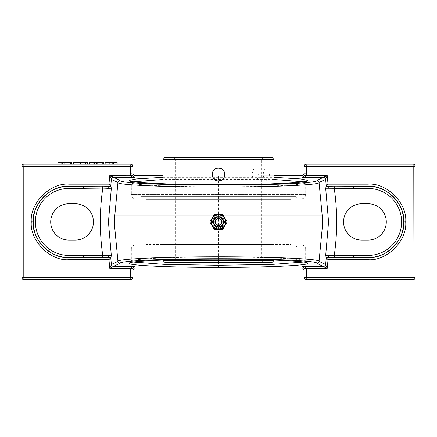 <?xml version="1.0" encoding="UTF-8"?>
<svg xmlns="http://www.w3.org/2000/svg" width="437" height="437" viewBox="0 0 437 437"><rect width="100%" height="100%" fill="white"/><g stroke="black" fill="none" stroke-linecap="round" stroke-linejoin="round"><path stroke-width="0.33" stroke-dasharray="2.19 1.64" d="M303.655 262.031L305.709 261.14C306.872 260.425 301.06 259.6 288.267 258.671C274.884 257.786 248.107 257.005 218.5 257.022C188.893 257.005 162.116 257.786 148.733 258.671C135.94 259.6 130.128 260.425 131.291 261.14L133.416 262.047M306.069 262.528L305.665 261.277L305.665 249.281L131.335 249.281L131.335 261.277L130.931 262.528M301.437 245.004L135.563 245.004L301.437 245.004A4.277 4.277 0 0 1 305.709 249.281L305.665 249.281M131.335 249.281L305.709 249.281L305.709 261.14L306.277 262.588M135.563 245.004A4.277 4.277 0 0 0 131.291 249.281L131.291 261.14L130.723 262.588M139.84 245.004L297.16 245.004L139.84 245.004L139.84 246.075L297.16 246.075L297.16 245.004M296.089 247.14L140.911 247.14L139.84 246.075L297.16 246.075L296.089 247.14L140.911 247.14M291.818 247.14L145.182 247.14L291.818 247.14L290.747 246.075L290.747 244.469L146.253 244.469L290.747 244.469L290.212 245.004L146.788 245.004L146.253 244.469L146.253 246.075L145.182 247.14M146.253 246.075L290.747 246.075L146.253 246.075M146.788 245.004L290.212 245.004M274.611 245.004L162.389 245.004L274.611 245.004L274.075 244.469L274.075 199.37L162.925 199.37L162.389 198.835L274.611 198.835L162.389 198.835M274.611 198.835L274.075 199.37L162.925 199.37L162.925 244.469L274.075 244.469L162.925 244.469L162.389 245.004M290.212 198.835L146.788 198.835L290.212 198.835L290.747 199.37L290.747 197.764L146.253 197.764L290.747 197.764L291.818 196.699L145.182 196.699L291.818 196.699M146.788 198.835L146.253 199.37L290.747 199.37L146.253 199.37L146.253 197.764L145.182 196.699M296.089 196.699L140.911 196.699L296.089 196.699L297.16 197.764L139.84 197.764L297.16 197.764L297.16 198.835L139.84 198.835L139.84 197.764L140.911 196.699M139.84 198.835L297.16 198.835M301.437 198.835L135.563 198.835L301.437 198.835A4.277 4.277 0 0 0 305.709 194.558L305.665 182.568L303.655 181.808M133.416 181.797L131.335 182.562L131.335 194.558L131.291 182.699C130.991 183.753 139.507 184.72 156.834 185.61C175.685 186.43 196.24 186.834 218.5 186.817C240.76 186.834 261.315 186.43 280.166 185.61C297.493 184.72 306.009 183.753 305.709 182.699L305.709 194.558L131.291 194.558A4.277 4.277 0 0 0 135.563 198.835M274.075 179.525L162.925 179.525M307.85 180.563C306.55 180.689 305.834 181.404 305.709 182.699L306.069 181.317M130.931 181.317L131.291 182.699L130.723 181.251M368.123 203.751L361.71 203.751A18.168 18.168 0 0 0 343.542 221.92A18.168 18.168 0 0 0 361.71 240.088L368.123 240.088A18.168 18.168 0 0 0 386.292 221.92A18.168 18.168 0 0 0 368.123 203.751M302.934 175.521L303.999 177.373C305.365 176.521 306.08 175.281 306.135 173.669L306.135 166.344L413.014 166.344L413.014 277.495L306.135 277.495L306.135 270.17L303.999 270.17L303.999 277.495A2.136 2.136 0 0 0 306.135 279.631L413.014 279.631A2.136 2.136 0 0 0 415.15 277.495L415.15 166.344A2.136 2.136 0 0 0 413.014 164.208L306.135 164.208A2.136 2.136 0 0 0 303.999 166.344L303.999 175.237M306.135 270.17C306.08 268.558 305.365 267.324 303.999 266.466L302.934 268.318M303.999 266.477L301.841 265.893L218.5 265.854L218.5 177.99L301.841 177.952L303.999 177.367L303.999 266.466M134.066 175.521L133.001 177.367L135.159 177.952L218.5 177.99L218.5 175.849L274.075 175.827L218.5 175.849M218.5 267.985L218.5 265.854L135.159 265.893L133.001 266.477L133.001 177.373C131.635 176.521 130.92 175.281 130.865 173.669L133.001 173.669L133.001 166.344A2.136 2.136 0 0 0 130.865 164.208L130.865 173.669M75.29 240.088A18.168 18.168 0 0 0 93.458 221.92A18.168 18.168 0 0 0 75.29 203.751L68.877 203.751A18.168 18.168 0 0 0 50.708 221.92A18.168 18.168 0 0 0 68.877 240.088L75.29 240.088M133.001 266.466C131.635 267.324 130.92 268.558 130.865 270.17L130.865 279.631A2.136 2.136 0 0 0 133.001 277.495L133.001 268.602M83.505 186.293L68.877 186.293M68.877 257.546L83.505 257.546M133.001 175.237L133.001 173.669M303.999 268.602L303.999 270.17M368.123 186.293L353.495 186.293M353.495 257.546L368.123 257.546M133.001 266.477L134.066 268.318M130.865 270.17L133.001 270.17M73.563 164.208L87.4 164.208L73.563 164.208M117.154 164.208L105.148 164.208L117.154 164.208L117.154 162.498L113.5 162.498L113.5 164.208L113.5 162.498L113.5 164.208L113.5 162.498L113.931 162.072L113.5 162.498L113.931 162.072L113.5 162.498L108.802 162.498L108.376 162.072L109.556 162.072L109.763 162.498L113.5 162.498L109.354 162.498L109.354 164.208M103.323 164.208L89.749 164.208L103.323 164.208L103.323 162.498L89.749 162.498L89.749 164.208M71.739 164.208L57.903 164.208L71.739 164.208M99.144 164.208L93.665 164.208L99.144 164.208L99.144 162.498L99.549 162.072M90.011 164.208L96.599 164.208L90.011 164.208M71.313 162.072L64.774 162.072L64.774 164.208L57.903 164.208M70.696 164.208L69.002 164.208L70.696 164.208M23.986 164.208L23.986 166.344L21.85 166.344A2.136 2.136 0 0 1 23.986 164.208A2.136 2.136 0 0 0 21.85 166.344L21.85 277.495A2.136 2.136 0 0 0 23.986 279.631L23.986 166.344L133.001 166.344A2.136 2.136 0 0 0 130.865 164.208M303.999 173.669L306.135 173.669M105.148 162.498L109.354 162.498L109.469 162.072M97.544 162.072L96.599 162.498L90.011 162.498L94.474 162.498L94.474 164.208M90.437 162.072L94.796 162.072A0.426 0.322 -90 0 0 94.474 162.498L96.599 162.498L96.599 164.208M93.234 162.072L93.665 162.498L102.799 162.498L93.665 162.498L93.665 164.208M96.326 162.072L96.326 164.208M86.974 162.072L80.435 162.072L80.441 164.208M68.385 162.072L70.27 162.072L68.385 162.072L69.002 162.498L69.002 164.208M59.377 162.072L61.317 162.072L60.694 162.498L58.951 162.498L60.694 162.498L60.694 164.208M64.884 162.072L68.511 162.072L68.085 162.498L64.807 162.498L64.818 162.072L64.807 162.498L61.557 162.498L68.085 162.498L68.085 164.208L64.807 164.208L64.813 162.498L62.6 162.498L67.041 162.498L67.467 162.072L64.884 162.072L64.884 164.208L67.041 164.208L67.041 162.498L64.813 162.498L64.807 164.208L62.6 164.208L62.6 162.498L62.174 162.072M67.041 164.208L61.557 164.208L61.557 162.498L61.131 162.072M62.6 164.208L64.884 164.208M64.763 162.072L64.763 164.208L68.085 164.208M61.557 164.208L64.763 164.208M80.435 162.072L73.995 162.072M76.792 162.072L80.457 162.072L76.792 162.072L77.218 162.498L80.452 162.498L80.457 162.072L80.452 162.498L83.746 162.498L84.172 162.072M83.746 164.208L80.452 164.208L83.746 164.208L83.746 162.498L77.218 162.498L77.218 164.208L80.452 164.208L80.452 162.498L80.452 164.208L78.223 164.208L78.223 162.498L77.857 162.072M78.223 164.208L77.218 164.208M112.353 164.208L108.802 164.208L112.353 164.208L112.347 162.072L109.556 162.072M109.763 164.208L109.763 162.498L108.802 162.498L108.802 164.208M97.293 164.208L97.293 162.498A0.426 0.311 -90 0 0 96.981 162.072L90.175 162.072M263.101 174.467L264.199 169.933L266.63 168.054L268.733 169.933L269.514 174.467L268.733 179.006L266.63 180.88L264.199 179.001L263.101 174.467M251.898 174.467L253.045 169.933L255.525 168.054L257.579 169.933L258.311 174.467L257.579 179.006L255.525 180.88L253.045 179.001L251.898 174.467M218.5 168.054L216.02 168.556M214.813 169.223L213.862 170.042M213.261 170.769L212.338 176.248L216.042 180.388M217.26 180.76L218.5 180.88M263.385 157.369L261.25 159.505L261.25 260.397L263.385 262.533L173.615 262.533L175.75 260.397L261.25 260.397L175.75 260.397L175.75 159.505L261.25 159.505L175.75 159.505L173.615 157.369L263.385 157.369L173.615 157.369M162.925 183.786L162.925 260.053M274.075 183.786L274.075 260.053M221.188 180.29L224.454 176.854M224.776 175.772L224.908 174.707M224.694 172.806L223.842 170.916M220.559 168.398L219.948 168.223M162.925 159.505L274.075 159.505M274.075 260.397L162.925 260.397M271.94 157.369L165.06 157.369M165.06 262.533L271.94 262.533M173.615 262.533L263.385 262.533M218.5 218.762A3.157 3.157 0 0 0 215.343 221.92A3.157 3.157 0 0 0 218.5 225.077A3.157 3.157 0 0 0 221.657 221.92A3.157 3.157 0 0 0 218.5 218.762M218.5 218.713A3.206 3.206 0 0 0 215.294 221.92A3.206 3.206 0 0 0 218.5 225.126A3.206 3.206 0 0 1 215.294 221.92A3.206 3.206 0 0 1 218.5 218.713A3.206 3.206 0 0 1 221.706 221.92A3.206 3.206 0 0 1 218.5 225.126A3.206 3.206 0 0 0 221.706 221.92A3.206 3.206 0 0 0 218.5 218.713M227.136 221.92L222.821 214.441L214.179 214.441L209.864 221.92L214.179 229.403L222.821 229.403L227.136 221.92M218.5 227.906A5.987 5.987 0 0 0 224.487 221.92A5.987 5.987 0 0 0 218.5 215.933A5.987 5.987 0 0 0 212.513 221.92A5.987 5.987 0 0 0 218.5 227.906M131.335 194.558L305.665 194.558M162.925 177.34L274.075 177.34M223.629 227.999L213.371 227.999M213.371 215.84L223.629 215.84M133.001 277.495L21.85 277.495A2.136 2.136 0 0 0 23.986 279.631M306.135 277.495L303.999 277.495A2.136 2.136 0 0 0 306.135 279.631L306.135 277.495M301.841 265.893L301.863 268.023M135.159 265.893L135.137 268.023M306.135 164.208A2.136 2.136 0 0 0 303.999 166.344L306.135 166.344L306.135 164.208M415.15 166.344A2.136 2.136 0 0 0 413.014 164.208L413.014 166.344L415.15 166.344M413.014 277.495L413.014 279.631A2.136 2.136 0 0 0 415.15 277.495L413.014 277.495M301.863 175.816L301.841 177.952M135.137 175.816L135.159 177.952M73.563 162.498L87.4 162.498M57.903 162.498L71.739 162.498M70.696 162.498L69.002 162.498L70.696 162.498M112.211 164.208L112.211 162.072M130.488 181.164L131.291 182.699M306.512 181.164L305.709 182.699M305.709 261.14L306.512 262.675M130.488 262.675L131.291 261.14M255.525 168.054L266.63 168.054M255.525 180.88L266.63 180.88"/><path stroke-width="0.66" d="M218.5 256.787C272.366 256.727 320.638 258.906 319.054 261.342L325.636 264.478L326.297 257.584L325.674 255.607L328.564 221.903L325.674 188.232L326.297 186.255L325.636 179.361L319.054 182.486L322.233 215.84A64.124 64.124 0 0 1 322.233 227.999L319.054 261.342C318.835 262.539 318.131 263.178 316.929 263.282C317.409 262.118 307.861 261.042 288.289 260.053C269.028 259.146 241.645 258.704 218.5 258.72C195.355 258.704 167.972 259.146 148.711 260.053C129.139 261.042 119.591 262.118 120.071 263.282C118.869 263.178 118.165 262.539 117.946 261.353L117.946 261.342C116.406 258.901 164.607 256.727 218.5 256.787M133.416 262.047L164.809 264.385L218.5 265.259L272.333 264.38L303.655 262.031M130.931 262.528L129.199 263.413L130.723 262.588M303.655 181.808L274.075 179.525M162.925 179.525L133.416 181.797M130.723 181.251L129.199 180.432L130.931 181.317M319.054 182.497C320.594 184.938 272.393 187.112 218.5 187.052C164.634 187.112 116.362 184.938 117.946 182.497L117.946 182.486C118.165 181.3 118.875 180.661 120.071 180.557C119.591 181.721 129.139 182.797 148.711 183.786C167.972 184.693 195.355 185.135 218.5 185.124C241.645 185.135 269.028 184.693 288.289 183.786C307.861 182.797 317.409 181.721 316.929 180.557L327.198 175.352L325.636 179.361A2.136 2.092 -155.8 0 0 323.544 177.466M117.946 182.486L111.364 179.361L110.741 186.293L109.332 186.293L110.741 186.293M110.878 186.293L111.326 188.232L108.436 221.92L111.326 255.607L110.878 257.546L109.332 257.546L110.878 257.546M110.741 257.546L111.364 264.478L117.946 261.353L114.767 227.999A64.124 64.124 0 0 1 114.767 215.84L213.371 215.84M117.946 182.497L114.767 215.84M328.968 255.53L334.207 255.743L334.278 257.715L327.668 257.546A2.136 1.306 90 0 0 328.968 255.53L325.674 255.607M328.968 188.309A2.136 1.306 -90 0 0 327.668 186.293L334.278 186.129L334.207 188.096C337.495 210.65 337.495 233.2 334.207 255.743L368.123 255.41A33.485 33.485 0 0 0 401.614 221.92A33.485 33.485 0 0 0 368.123 188.434L325.674 188.232M361.71 240.088A18.168 18.168 0 0 1 343.542 221.92A18.168 18.168 0 0 1 361.71 203.751L368.123 203.751A18.168 18.168 0 0 1 386.292 221.92A18.168 18.168 0 0 1 368.123 240.088L361.71 240.088M75.29 240.088A18.168 18.168 0 0 0 93.458 221.92A18.168 18.168 0 0 0 75.29 203.751L68.877 203.751A18.168 18.168 0 0 0 50.708 221.92A18.168 18.168 0 0 0 68.877 240.088L75.29 240.088M108.032 255.53A2.136 1.306 -90 0 0 109.332 257.546L102.722 257.715L102.793 255.743C99.505 233.178 99.505 210.629 102.793 188.096L68.877 188.434A33.485 33.485 0 0 0 35.386 221.92A33.485 33.485 0 0 0 68.877 255.41L111.326 255.607M108.032 188.309L102.793 188.096L102.722 186.129L109.332 186.293A2.136 1.306 -90 0 0 108.032 188.309L111.326 188.232M130.865 164.208A2.136 2.136 0 0 1 133.001 166.344A2.136 2.136 0 0 0 130.865 164.208L70.696 164.208L70.696 162.498L70.27 162.072L71.313 162.072L71.739 162.498L58.951 162.498L59.377 162.072L64.791 162.072L58.334 162.072L57.903 162.498L57.903 164.208L23.986 164.208L130.865 164.208L130.679 166.344L133.001 166.344L133.001 175.335C133.181 176.592 133.891 177.34 135.137 177.586C132.542 177.4 131.056 176.679 130.685 175.434L130.679 166.344L23.806 166.344L23.806 277.495L130.679 277.495L130.685 268.405C131.056 267.16 132.542 266.444 135.137 266.253L135.137 268.023L134.066 268.318L133.001 270.17L134.066 268.318L135.137 268.023L218.5 267.985L301.863 268.023L302.934 268.318L303.999 270.17L302.934 268.318L301.863 268.028L301.863 266.253C304.458 266.444 305.944 267.16 306.315 268.405L303.999 268.504C303.819 267.247 303.109 266.499 301.863 266.253L323.462 266.341A2.136 2.125 -64.9 0 0 325.576 264.407M120.071 263.282L113.538 266.341L135.137 266.253C133.891 266.499 133.181 267.247 133.001 268.504L133.001 277.495A2.136 2.136 0 0 1 130.865 279.631L23.986 279.631L130.865 279.631A2.136 2.136 0 0 0 133.001 277.495L130.679 277.495L130.865 279.631M113.456 266.373L109.802 268.487L111.364 264.478A2.136 2.092 -155.8 0 0 113.456 266.373L113.538 266.341A2.136 2.125 -115.1 0 1 111.424 264.407M133.001 268.504L109.802 268.487L108.955 259.682L69.057 259.682C50.375 261.37 29.607 240.601 31.295 221.92C29.607 203.238 50.375 182.469 69.057 184.157L68.877 186.293C51.249 184.704 31.655 204.292 33.25 221.92C31.655 239.547 51.249 259.136 68.877 257.546A35.626 35.626 0 0 1 33.25 221.92A35.626 35.626 0 0 1 68.877 186.293L102.722 186.129M102.722 257.715L68.877 257.546A35.626 35.626 0 0 1 33.25 221.92A35.626 35.626 0 0 1 68.877 186.293L68.877 188.434M108.955 259.682L110.703 257.584M69.057 184.157L108.955 184.157L110.703 186.255M113.456 177.466A2.136 2.092 -24.2 0 0 111.364 179.361L109.802 175.352L120.071 180.557M135.137 175.811L162.925 175.827L135.137 175.816L134.066 175.521L133.001 173.669L134.066 175.521L135.137 175.816L135.137 177.586L113.538 177.504A2.136 2.125 -64.9 0 0 111.424 179.432M83.505 257.546L83.505 255.41M83.505 186.293L83.505 188.434M413.014 279.631L413.194 166.344L415.15 166.344A2.136 2.136 0 0 0 413.014 164.208L413.194 166.344L306.321 166.344L306.135 164.208L413.014 164.208A2.136 2.136 0 0 1 415.15 166.344L415.15 277.495A2.136 2.136 0 0 1 413.014 279.631L306.135 279.631A2.136 2.136 0 0 1 303.999 277.495L303.999 268.504M323.544 266.373A2.136 2.092 -24.2 0 0 325.636 264.478L327.198 268.487L316.929 263.282M334.278 186.129L368.123 186.293A35.626 35.626 0 0 1 403.75 221.92A35.626 35.626 0 0 1 368.123 257.546C385.751 259.136 405.345 239.547 403.75 221.92C405.345 204.292 385.751 184.704 368.123 186.293A35.626 35.626 0 0 1 403.75 221.92A35.626 35.626 0 0 1 368.123 257.546L334.278 257.715M326.297 257.584L328.045 259.682L327.198 268.487L303.999 268.602M326.297 186.255L328.045 184.157L367.943 184.157C386.625 182.469 407.393 203.238 405.705 221.92C407.393 240.601 386.625 261.37 367.943 259.682L328.045 259.682M303.999 175.335L306.315 175.434C305.944 176.679 304.458 177.4 301.863 177.586C303.109 177.34 303.819 176.592 303.999 175.335L303.999 166.344L306.321 166.344L306.315 175.434L327.198 175.352L328.045 184.157M301.863 175.811L302.934 175.521L303.999 173.669L302.934 175.521L301.863 175.816L274.075 175.827L301.863 175.811L301.863 177.586L323.462 177.504A2.136 2.125 -115.1 0 1 325.576 179.432M108.955 184.157L109.802 175.352L133.001 175.335M130.679 175.237L133.001 175.237M70.696 164.208L64.791 164.208L64.791 162.072L70.27 162.072M23.986 279.631A2.136 2.136 0 0 1 21.85 277.495A2.136 2.136 0 0 0 23.986 279.631L23.806 277.495L21.85 277.495L21.85 166.344A2.136 2.136 0 0 1 23.986 164.208A2.136 2.136 0 0 0 21.85 166.344L23.806 166.344L23.986 164.208M130.679 268.602L133.001 268.602M303.999 175.237L306.321 175.237M306.135 164.208A2.136 2.136 0 0 0 303.999 166.344A2.136 2.136 0 0 1 306.135 164.208M306.135 279.631L306.321 277.495L415.15 277.495M353.495 255.41L353.495 257.546M353.495 188.434L353.495 186.293M306.277 262.588L307.801 263.413L306.069 262.528M306.069 181.317L307.85 180.563C308.156 181.617 299.438 182.584 281.685 183.474C262.369 184.294 241.306 184.698 218.5 184.682C195.694 184.698 174.631 184.294 155.315 183.474C137.562 182.584 128.844 181.617 129.15 180.563M319.054 182.486C318.835 181.3 318.125 180.661 316.929 180.557M117.154 164.208L117.154 162.498L105.148 162.498L105.148 164.208M103.323 164.208L103.323 162.498L102.897 162.072L96.124 162.072L102.345 162.072L102.799 162.498L102.799 164.208M90.175 162.072L89.749 162.498L90.175 162.072L96.124 162.072L96.118 164.208M94.796 162.072L90.437 162.072L90.011 162.498L90.011 164.208M96.124 162.072L102.897 162.072L103.323 162.498L89.749 162.498L89.749 164.208M85.728 164.208L85.728 162.498L85.373 162.072L86.974 162.072L87.4 162.498L73.995 162.072L73.563 162.498L73.563 164.208M87.4 162.498L87.4 164.208M73.563 162.498L80.545 162.498L80.545 164.208M71.739 162.498L71.739 164.208M57.903 162.498L58.951 162.498L58.951 164.208M58.334 162.072L61.317 162.072M64.884 162.072L67.467 162.072M68.511 162.072L64.807 162.072M80.539 162.072L85.373 162.072M80.457 162.072L84.172 162.072L80.457 162.072M112.211 162.072L109.469 162.072M113.931 162.072L112.347 162.072M117.154 162.498L116.728 162.072L117.154 162.498M105.579 162.072L105.148 162.498M102.345 162.072L96.02 162.072M218.5 168.054C210.241 167.655 210.213 181.268 218.5 180.88C226.77 181.279 226.776 167.661 218.5 168.054L219.948 168.223M216.02 168.556L214.813 169.223M213.862 170.042L213.261 170.769M216.042 180.388L217.26 180.76M162.925 159.505L165.06 157.369L271.94 157.369L274.075 159.505L162.925 159.505L162.925 183.786M271.94 262.533L165.06 262.533L162.925 260.397L274.075 260.397L271.94 262.533M162.925 260.053L162.925 260.397M274.075 159.505L274.075 183.786M274.075 260.053L274.075 260.397M218.5 180.88L221.188 180.29M224.454 176.854L224.776 175.772M224.908 174.707L224.694 172.806M223.842 170.916L223.061 169.96M222.968 169.867L221.013 168.567M220.964 168.545L220.559 168.398M218.5 218.773A3.152 3.152 0 0 1 221.652 221.92A3.152 3.152 0 0 1 218.5 225.071A3.152 3.152 0 0 1 215.348 221.92A3.152 3.152 0 0 1 218.5 218.773M224.979 218.178L222.821 214.441L214.179 214.441L209.864 221.92L214.179 229.403L222.821 229.403L227.136 221.92L224.979 218.178A7.484 7.484 0 0 0 211.016 221.92A7.484 7.484 0 0 0 224.979 225.661A7.484 7.484 0 0 0 224.979 218.178M211.448 221.92A7.052 7.052 0 0 0 218.5 228.972A7.052 7.052 0 0 0 225.552 221.92A7.052 7.052 0 0 0 218.5 214.867A7.052 7.052 0 0 0 211.448 221.92M129.15 263.276C128.844 262.227 137.562 261.255 155.315 260.365C174.631 259.545 195.694 259.141 218.5 259.157C241.306 259.141 262.369 259.545 281.685 260.365C299.438 261.255 308.156 262.227 307.85 263.276M307.801 263.413C307.353 264.44 298.302 265.385 280.641 266.237C261.566 267.023 240.853 267.411 218.5 267.395C196.147 267.411 175.434 267.023 156.359 266.237C138.698 265.385 129.647 264.44 129.199 263.413M129.199 180.432L136.426 178.935L162.925 177.34M274.075 177.34L300.574 178.935L307.801 180.432M322.233 227.999L223.629 227.999M213.371 227.999L114.767 227.999M223.629 215.84L322.233 215.84M31.295 221.92L33.25 221.92M69.057 259.682L68.877 255.41M306.321 268.602L306.321 277.495L303.999 277.495M368.123 255.41L367.943 259.682M405.705 221.92L403.75 221.92M368.123 188.434L367.943 184.157M301.863 268.023L135.137 268.023M113.079 162.072L113.079 164.208M218.5 218.342A3.578 3.578 0 0 1 222.078 221.92A3.578 3.578 0 0 1 218.5 225.497A3.578 3.578 0 0 1 214.922 221.92A3.578 3.578 0 0 1 218.5 218.342M223.728 221.92A5.228 5.228 0 0 1 218.5 227.147A5.228 5.228 0 0 1 213.272 221.92A5.228 5.228 0 0 1 218.5 216.692A5.228 5.228 0 0 1 223.728 221.92M218.5 217.096A4.823 4.823 0 0 0 213.677 221.92A4.823 4.823 0 0 0 218.5 226.743A4.823 4.823 0 0 0 223.323 221.92A4.823 4.823 0 0 0 218.5 217.096M306.512 181.164C305.813 181.595 301.776 182.114 294.391 182.732L268.444 183.977L218.5 184.682L168.556 183.977L142.609 182.732C135.224 182.114 131.187 181.595 130.488 181.164M306.506 262.67L306.512 262.675C303.038 260.523 245.414 258.611 200.698 259.239C167.661 259.398 132.968 261.157 130.488 262.675"/></g></svg>
